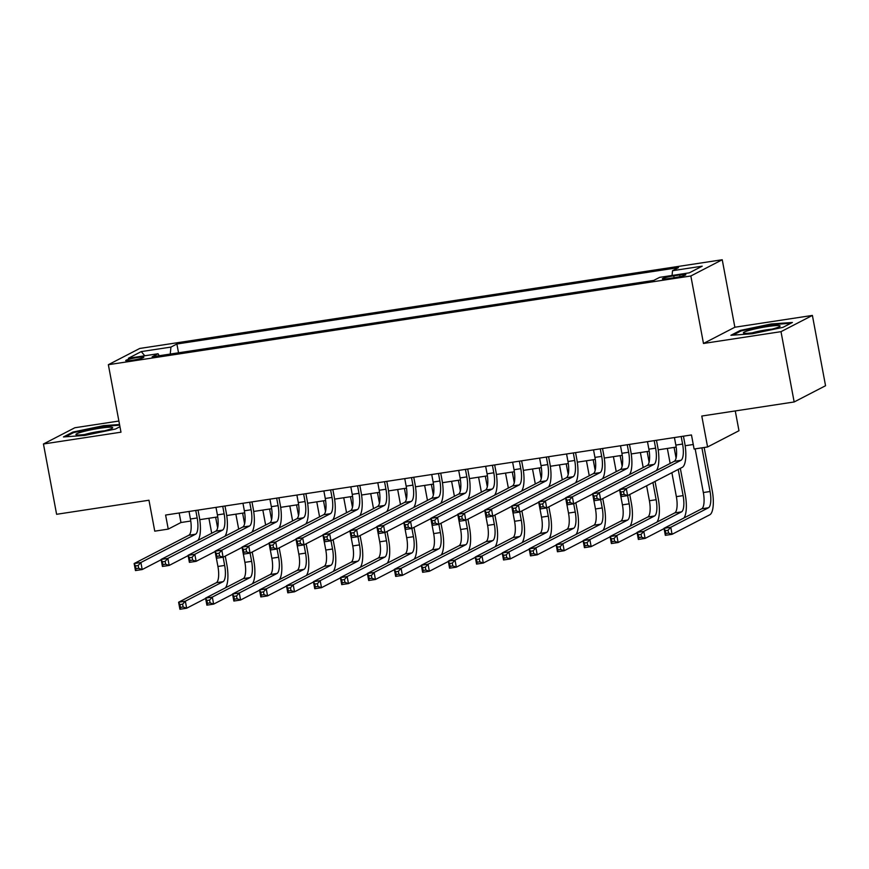 <?xml version="1.0" encoding="UTF-8"?>
<svg xmlns="http://www.w3.org/2000/svg" width="869" height="869" viewBox="0 0 869 869"><rect width="100%" height="100%" fill="white"/><g stroke="black" fill="none" stroke-linecap="round" stroke-linejoin="round"><path stroke-width="1.3" d="M132.045 360.309A9.201 0.934 -10.6 0 0 143.809 357.213A9.201 0.934 -10.6 0 0 137.476 357.507A9.201 0.934 -10.6 0 0 125.712 360.602A9.201 0.934 -10.6 0 0 132.045 360.309M118.901 421.041L74.843 427.754L43.45 443.994L56.604 514.296L148.968 500.229L154.758 531.165L168.238 529.102L180.969 522.519L190.767 521.031M722.237 259.744L139.735 348.458L108.353 364.698L690.844 275.984L722.237 259.744L734.859 327.233L703.477 343.472L781.003 331.665L812.396 315.425L734.859 327.233M812.396 315.425L825.55 385.727L794.157 401.967L701.794 416.034L707.583 446.97L738.976 430.731L735.272 410.939M781.003 331.665L794.157 401.967M707.583 446.97L694.103 449.023L691.474 434.956L165.61 515.045L168.238 529.102M679.699 274.952L673.768 275.853A8.918 0.902 -10.6 0 0 662.374 278.862A8.918 0.902 -10.6 0 0 668.511 278.58L674.442 277.678A8.918 0.902 -10.6 0 0 685.837 274.68A8.918 0.902 -10.6 0 0 679.699 274.952L680.014 276.635M159.201 355.747L158.049 353.748L152.108 356.822L653.705 280.426L659.636 277.363L689.302 272.844L702.195 266.175L672.53 270.693L678.472 267.619L176.885 344.005L170.943 347.079L170.248 354.063M158.049 353.748L128.384 358.267L141.278 351.597L170.943 347.079M703.477 343.472L690.844 275.984M43.45 443.994L120.976 432.186L108.353 364.698M199.751 519.662L217.728 516.925M226.722 515.556L244.7 512.819M253.694 511.45L271.66 508.713M280.654 507.344L298.632 504.607M307.626 503.238L325.603 500.501M334.587 499.132L352.564 496.395M361.558 495.015L379.536 492.278M388.53 490.909L406.496 488.172M415.491 486.803L433.468 484.066M442.462 482.697L460.44 479.96M469.423 478.591L487.4 475.854M496.395 474.485L514.372 471.748M523.366 470.379L541.333 467.641M550.327 466.273L568.304 463.535M577.298 462.167L595.276 459.429M604.259 458.061L622.237 455.323M631.231 453.944L649.208 451.207M658.202 449.838L676.169 447.101M685.163 445.732L693.256 444.504M179.177 512.982L180.969 522.519M672.063 275.462L672.53 270.693M178.525 352.803L176.885 344.005M141.278 351.597L144.775 355.769M771.096 323.996L740.345 330.405L730.894 335.293L752.185 333.772L782.936 327.363L792.387 322.475L771.096 323.996L771.227 324.691M119.542 424.506L103.65 425.647L72.909 432.056L63.448 436.944L84.749 435.423L115.501 429.014L119.955 426.712M740.497 331.23L740.345 330.405M73.061 432.881L72.909 432.056M103.78 426.331L103.65 425.647M674.431 437.552L675.843 445.069A14.382 4.551 -98.7 0 1 674.235 461.33L619.554 489.616L626.299 488.584L627.614 495.612L682.284 467.326A21.562 6.822 81.3 0 0 684.707 442.951L683.436 436.184M681.177 436.531L682.589 444.048A14.382 4.551 -98.7 0 1 680.97 460.298L626.299 488.584L623.562 491.572L620.868 491.984L621.389 494.798L624.094 494.385L623.562 491.572M624.094 494.385L627.614 495.612L620.868 496.644L619.554 489.616L620.868 491.984M620.868 496.644L621.389 494.798M695.157 448.86L703.336 492.538A14.382 4.551 -98.7 0 1 701.728 508.789L664.014 528.298L670.759 527.277L672.074 534.305L709.777 514.796A21.562 6.822 81.3 0 0 712.2 490.409L704.162 447.492M701.902 447.828L710.071 491.506A14.382 4.551 -98.7 0 1 708.463 507.768L670.759 527.277L668.022 530.264L665.328 530.666L665.85 533.479L668.554 533.066L668.022 530.264M668.554 533.066L672.074 534.305L665.328 535.326L664.014 528.298L665.328 530.666M665.328 535.326L665.85 533.479M756.236 332.295A18.694 1.89 -10.6 0 0 779.895 326.386A18.694 1.89 -10.6 0 0 767.262 326.592A18.694 1.89 -10.6 0 0 743.723 333.153A18.694 1.89 -10.6 0 0 756.236 332.295M771.857 329.177A14.154 1.434 -10.6 0 0 766.404 329.851A14.154 1.434 -10.6 0 0 752.217 332.849M732.936 335.152L741.116 330.915L770.901 324.713L790.823 323.29M106.735 430.209A18.694 1.89 -10.6 0 0 112.459 428.037A18.694 1.89 -10.6 0 0 103.009 427.798A18.694 1.89 -10.6 0 0 81.882 431.98A18.694 1.89 -10.6 0 0 76.287 434.804A18.694 1.89 -10.6 0 0 88.595 433.979A18.694 1.89 -10.6 0 0 106.735 430.209M104.421 430.828A14.154 1.434 -10.6 0 0 85.379 434.326A14.154 1.434 -10.6 0 0 84.782 434.5M65.501 436.792L73.669 432.566L103.465 426.364L119.672 425.202M647.47 441.658L648.871 449.175A14.382 4.551 -98.7 0 1 647.264 465.436L592.582 493.722L599.328 492.69L600.642 499.718L619.608 489.91M654.205 440.637L655.617 448.154A14.382 4.551 -98.7 0 1 654.009 464.404L599.328 492.69L596.601 495.678L593.896 496.09L594.429 498.904L597.122 498.491L596.601 495.678M656.334 470.585A21.562 6.822 81.3 0 0 657.735 447.057L656.475 440.29M597.122 498.491L600.642 499.718L593.907 500.75L592.582 493.722L593.896 496.09M600.664 499.708L602.206 507.941L595.461 508.962L593.929 500.74L594.429 498.904M620.499 445.764L621.911 453.281A14.382 4.551 -98.7 0 1 620.292 469.542L565.621 497.828L572.356 496.796L573.681 503.824L592.647 494.016M627.244 444.743L628.645 452.26A14.382 4.551 -98.7 0 1 627.038 468.51L572.356 496.796L569.629 499.784L566.936 500.196L567.457 503.01L570.162 502.597L569.629 499.784M629.362 474.691A21.562 6.822 81.3 0 0 630.775 451.163L629.504 444.396M570.162 502.597L573.681 503.824L566.936 504.856L565.621 497.828L566.936 500.196M566.936 504.856L567.457 503.01M593.538 449.87L594.939 457.398A14.382 4.551 -98.7 0 1 593.331 473.648L538.65 501.934L545.395 500.902L546.71 507.941L565.676 498.122M600.273 448.849L601.685 456.366A14.382 4.551 -98.7 0 1 600.066 472.617L545.395 500.902L542.669 503.89L539.964 504.302L540.496 507.116L543.19 506.703L542.669 503.89M602.402 478.797A21.562 6.822 81.3 0 0 603.803 455.269L602.532 448.502M543.19 506.703L546.71 507.941L539.964 508.962L538.65 501.934L539.964 504.302M546.731 507.92L548.274 516.153L541.528 517.174L539.997 508.962L540.496 507.116M566.566 453.976L567.968 461.504A14.382 4.551 -98.7 0 1 566.36 477.754L511.689 506.04L518.424 505.008L519.738 512.047L538.704 502.228M573.312 452.955L574.713 460.472A14.382 4.551 -98.7 0 1 573.106 476.733L518.424 505.008L515.697 507.996L513.003 508.408L513.525 511.222L516.219 510.809L515.697 507.996M575.43 482.903A21.562 6.822 81.3 0 0 576.831 459.375L575.571 452.608M516.219 510.809L519.738 512.047L513.003 513.068L511.689 506.04L513.003 508.408M513.003 513.068L513.525 511.222M683.827 518.054A21.562 6.822 81.3 0 0 685.228 494.515L680.329 468.348M674.094 447.426L676.071 458.039M678.211 469.445L683.11 495.612A14.382 4.551 -98.7 0 1 681.502 511.874L643.788 531.383L645.102 538.411L664.068 528.602M667.349 448.447L670.151 463.438M671.889 472.714L676.364 496.644A14.382 4.551 -98.7 0 1 674.757 512.895L637.042 532.404L643.788 531.383L641.061 534.37L638.357 534.772L638.889 537.585L641.583 537.183L641.061 534.37M641.583 537.183L645.102 538.411L638.367 539.432L637.042 532.404L638.357 534.772M638.367 539.432L638.889 537.585M656.855 522.16A21.562 6.822 81.3 0 0 658.267 498.621L655.041 481.426M647.123 451.532L649.11 462.145M652.923 482.523L656.138 499.718A14.382 4.551 -98.7 0 1 654.531 515.98L616.816 535.489L618.141 542.517L637.107 532.708M640.377 452.553L643.19 467.544M646.601 485.793L649.404 500.75A14.382 4.551 -98.7 0 1 647.785 517.001L610.081 536.51L616.816 535.489L614.09 538.476L611.396 538.889L611.917 541.691L614.622 541.289L614.09 538.476M614.622 541.289L618.141 542.517L611.396 543.538L610.081 536.51L611.396 538.889M611.396 543.538L611.917 541.691M629.895 526.266A21.562 6.822 81.3 0 0 631.296 502.738L629.753 494.504M620.151 455.638L622.139 466.251M627.635 495.602L629.178 503.835A14.382 4.551 -98.7 0 1 627.559 520.086L589.855 539.595L591.17 546.623L610.136 536.814M613.416 456.659L616.219 471.65M620.89 496.633L622.432 504.856A14.382 4.551 -98.7 0 1 620.824 521.107L583.11 540.616L589.855 539.595L587.118 542.582L584.424 542.995L584.956 545.808L587.65 545.395L587.118 542.582M587.65 545.395L591.17 546.623L584.424 547.655L583.11 540.616L584.424 542.995M584.424 547.655L584.956 545.808M602.923 530.372A21.562 6.822 81.3 0 0 604.324 506.844L602.793 498.61M593.19 459.744L595.178 470.357M586.445 460.766L589.247 475.756M602.206 507.941A14.382 4.551 -98.7 0 1 600.598 524.192L562.884 543.701L564.198 550.729L583.164 540.92M595.461 508.962A14.382 4.551 -98.7 0 1 593.853 525.224L556.149 544.722L562.884 543.701L560.157 546.688L557.464 547.101L557.985 549.914L560.679 549.501L560.157 546.688M560.679 549.501L564.198 550.729L557.464 551.761L556.149 544.722L557.464 547.101M557.464 551.761L557.985 549.914M539.595 458.093L541.007 465.61A14.382 4.551 -98.7 0 1 539.399 481.861L484.717 510.146L491.463 509.125L492.777 516.153L511.743 506.334M546.34 457.061L547.752 464.578A14.382 4.551 -98.7 0 1 546.134 480.839L491.463 509.125L488.726 512.113L486.032 512.514L486.553 515.328L489.258 514.915L488.726 512.113M548.469 487.009A21.562 6.822 81.3 0 0 549.871 463.481L548.6 456.714M489.258 514.915L492.777 516.153L486.032 517.174L484.717 510.146L486.032 512.514M492.799 516.143L494.342 524.365L487.596 525.397L486.053 517.174L486.553 515.328M575.962 534.478A21.562 6.822 81.3 0 0 577.364 510.95L575.821 502.716M566.219 463.85L568.207 474.463M573.703 503.814L575.235 512.047A14.382 4.551 -98.7 0 1 573.627 528.298L535.923 547.807L537.238 554.835L556.203 545.026M559.484 464.872L562.286 479.862M566.957 504.856L568.5 513.068A14.382 4.551 -98.7 0 1 566.892 529.33L529.178 548.839L535.923 547.807L533.186 550.794L530.492 551.207L531.013 554.02L533.718 553.607L533.186 550.794M533.718 553.607L537.238 554.835L530.492 555.867L529.178 548.839L530.492 551.207M530.492 555.867L531.013 554.02M512.634 462.199L514.035 469.716A14.382 4.551 -98.7 0 1 512.428 485.967L457.746 514.252L464.491 513.231L465.806 520.259L484.772 510.451M519.369 461.167L520.781 468.684A14.382 4.551 -98.7 0 1 519.173 484.945L464.491 513.231L461.765 516.219L459.06 516.62L459.592 519.434L462.286 519.032L461.765 516.219M521.498 491.115A21.562 6.822 81.3 0 0 522.899 467.587L521.639 460.82M462.286 519.032L465.806 520.259L459.071 521.281L457.746 514.252L459.06 516.62M459.071 521.281L459.592 519.434M548.991 538.584A21.562 6.822 81.3 0 0 550.392 515.056L548.85 506.823M539.258 467.957L541.235 478.569M532.512 468.988L535.315 483.968M548.274 516.153A14.382 4.551 -98.7 0 1 546.666 532.404L508.952 551.913L510.266 558.941L529.232 549.132M541.528 517.174A14.382 4.551 -98.7 0 1 539.921 533.436L502.206 552.945L508.952 551.913L506.225 554.9L503.52 555.313L504.053 558.126L506.746 557.713L506.225 554.9M506.746 557.713L510.266 558.941L503.531 559.973L502.206 552.945L503.52 555.313M503.531 559.973L504.053 558.126M485.662 466.305L487.074 473.822A14.382 4.551 -98.7 0 1 485.456 490.073L430.785 518.358L437.52 517.337L438.845 524.365L457.811 514.557M492.408 465.273L493.809 472.79A14.382 4.551 -98.7 0 1 492.202 489.051L437.52 517.337L434.793 520.325L432.099 520.737L432.621 523.54L435.326 523.138L434.793 520.325M494.526 495.232A21.562 6.822 81.3 0 0 495.938 471.693L494.667 464.937M435.326 523.138L438.845 524.365L432.099 525.387L430.785 518.358L432.099 520.737M438.867 524.355L440.398 532.578L433.664 533.609L432.121 525.387L432.621 523.54M522.019 542.691A21.562 6.822 81.3 0 0 523.431 519.162L521.889 510.939M512.286 472.063L514.274 482.686M519.771 512.037L521.302 520.259A14.382 4.551 -98.7 0 1 519.695 536.51L481.98 556.019L483.305 563.047L502.271 553.238M505.541 473.094L508.354 488.074M513.025 513.068L514.567 521.281A14.382 4.551 -98.7 0 1 512.949 537.542L475.245 557.051L481.98 556.019L479.253 559.006L476.56 559.419L477.081 562.232L479.786 561.819L479.253 559.006M479.786 561.819L483.305 563.047L476.56 564.079L475.245 557.051L476.56 559.419M476.56 564.079L477.081 562.232M458.702 470.411L460.103 477.928A14.382 4.551 -98.7 0 1 458.495 494.179L403.813 522.465L410.559 521.443L411.873 528.471L430.839 518.663M465.436 469.379L466.849 476.896A14.382 4.551 -98.7 0 1 465.23 493.157L410.559 521.443L407.833 524.431L405.128 524.843L405.66 527.657L408.354 527.244L407.833 524.431M467.565 499.338A21.562 6.822 81.3 0 0 468.967 475.799L467.696 469.043M408.354 527.244L411.873 528.471L405.128 529.503L403.813 522.465L405.128 524.843M405.128 529.503L405.66 527.657M495.058 546.797A21.562 6.822 81.3 0 0 496.46 523.268L494.917 515.045M485.315 476.169L487.303 486.792M478.58 477.2L481.383 492.191M494.342 524.365A14.382 4.551 -98.7 0 1 492.723 540.616L455.019 560.125L456.334 567.153L475.3 557.344M487.596 525.397A14.382 4.551 -98.7 0 1 485.988 541.648L448.274 561.157L455.019 560.125L452.282 563.112L449.588 563.525L450.12 566.338L452.814 565.925L452.282 563.112M452.814 565.925L456.334 567.153L449.588 568.185L448.274 561.157L449.588 563.525M449.588 568.185L450.12 566.338M431.73 474.517L433.131 482.034A14.382 4.551 -98.7 0 1 431.524 498.295L376.853 526.571L383.587 525.549L384.902 532.578L403.868 522.769M438.476 473.486L439.877 481.013A14.382 4.551 -98.7 0 1 438.269 497.264L383.587 525.549L380.861 528.537L378.167 528.949L378.688 531.763L381.382 531.35L380.861 528.537M440.594 503.444A21.562 6.822 81.3 0 0 441.995 479.916L440.735 473.149M381.382 531.35L384.902 532.578L378.167 533.609L376.853 526.571L378.167 528.949M384.934 532.567L386.466 540.79L379.731 541.822L378.189 533.599L378.688 531.763M468.087 550.903A21.562 6.822 81.3 0 0 469.488 527.374L467.957 519.151M458.354 480.275L460.342 490.898M465.827 520.249L467.37 528.471A14.382 4.551 -98.7 0 1 465.762 544.733L428.048 564.231L429.362 571.27L448.328 561.45M451.608 481.307L454.411 496.297M459.093 521.281L460.624 529.503A14.382 4.551 -98.7 0 1 459.017 545.754L421.313 565.263L428.048 564.231L425.321 567.218L422.627 567.631L423.149 570.444L425.843 570.031L425.321 567.218M425.843 570.031L429.362 571.27L422.627 572.291L421.313 565.263L422.627 567.631M422.627 572.291L423.149 570.444M404.758 478.623L406.171 486.14A14.382 4.551 -98.7 0 1 404.563 502.401L349.881 530.687L356.627 529.655L357.941 536.684L376.907 526.875M411.504 477.602L412.916 485.119A14.382 4.551 -98.7 0 1 411.298 501.37L356.627 529.655L353.889 532.643L351.195 533.055L351.717 535.869L354.422 535.456L353.889 532.643M413.633 507.55A21.562 6.822 81.3 0 0 415.034 484.022L413.763 477.255M354.422 535.456L357.941 536.684L351.195 537.715L349.881 530.687L351.195 533.055M351.195 537.715L351.717 535.869M441.126 555.009A21.562 6.822 81.3 0 0 442.527 531.48L440.985 523.257M431.382 484.381L433.37 495.004M424.648 485.413L427.45 500.403M440.398 532.578A14.382 4.551 -98.7 0 1 438.791 548.839L401.087 568.337L402.401 575.376L421.367 565.556M433.664 533.609A14.382 4.551 -98.7 0 1 432.056 549.86L394.341 569.369L401.087 568.337L398.35 571.335L395.656 571.737L396.177 574.55L398.882 574.137L398.35 571.335M398.882 574.137L402.401 575.376L395.656 576.397L394.341 569.369L395.656 571.737M395.656 576.397L396.177 574.55M377.798 482.729L379.199 490.246A14.382 4.551 -98.7 0 1 377.591 506.508L322.91 534.793L329.655 533.762L330.97 540.79L349.935 530.981M384.532 481.708L385.945 489.225A14.382 4.551 -98.7 0 1 384.337 505.476L329.655 533.762L326.929 536.749L324.224 537.161L324.756 539.975L327.45 539.562L326.929 536.749M386.662 511.656A21.562 6.822 81.3 0 0 388.063 488.128L386.803 481.361M327.45 539.562L330.97 540.79L324.235 541.822L322.91 534.793L324.224 537.161M330.991 540.779L332.534 549.012L325.788 550.034L324.256 541.811L324.756 539.975M414.155 559.115A21.562 6.822 81.3 0 0 415.556 535.586L414.013 527.364M404.422 488.497L406.399 499.11M411.895 528.461L413.438 536.684A14.382 4.551 -98.7 0 1 411.83 552.945L374.115 572.454L375.43 579.482L394.396 569.673M397.676 489.519L400.479 504.509M405.16 529.493L406.692 537.715A14.382 4.551 -98.7 0 1 405.084 553.966L367.37 573.475L374.115 572.454L371.389 575.441L368.684 575.843L369.216 578.656L371.91 578.254L371.389 575.441M371.91 578.254L375.43 579.482L368.695 580.503L367.37 573.475L368.684 575.843M368.695 580.503L369.216 578.656M350.826 486.836L352.238 494.352A14.382 4.551 -98.7 0 1 350.62 510.614L295.949 538.899L302.684 537.868L304.009 544.896L322.975 535.087M357.572 485.814L358.973 493.331A14.382 4.551 -98.7 0 1 357.365 509.582L302.684 537.868L299.957 540.855L297.263 541.268L297.785 544.081L300.489 543.668L299.957 540.855M359.69 515.762A21.562 6.822 81.3 0 0 361.102 492.234L359.831 485.467M300.489 543.668L304.009 544.896L297.263 545.928L295.949 538.899L297.263 541.268M297.263 545.928L297.785 544.081M387.183 563.231A21.562 6.822 81.3 0 0 388.595 539.692L387.053 531.47M377.45 492.604L379.438 503.216M370.705 493.625L373.518 508.615M386.466 540.79A14.382 4.551 -98.7 0 1 384.858 557.051L347.144 576.56L348.469 583.588L367.435 573.779M379.731 541.822A14.382 4.551 -98.7 0 1 378.113 558.072L340.409 577.581L347.144 576.56L344.417 579.547L341.723 579.96L342.245 582.762L344.95 582.36L344.417 579.547M344.95 582.36L348.469 583.588L341.723 584.609L340.409 577.581L341.723 579.96M341.723 584.609L342.245 582.762M323.865 490.942L325.267 498.469A14.382 4.551 -98.7 0 1 323.659 514.72L268.977 543.006L275.723 541.974L277.037 549.002L296.003 539.193M330.6 489.92L332.012 497.437A14.382 4.551 -98.7 0 1 330.394 513.688L275.723 541.974L272.996 544.961L270.292 545.374L270.824 548.187L273.518 547.774L272.996 544.961M332.729 519.868A21.562 6.822 81.3 0 0 334.13 496.34L332.86 489.573M273.518 547.774L277.037 549.002L270.292 550.034L268.977 543.006L270.292 545.374M277.059 548.991L278.601 557.225L271.856 558.246L270.324 550.034L270.824 548.187M360.222 567.338A21.562 6.822 81.3 0 0 361.623 543.809L360.081 535.576M350.479 496.71L352.466 507.322M357.963 536.673L359.505 544.906A14.382 4.551 -98.7 0 1 357.887 561.157L320.183 580.666L321.497 587.694L340.463 577.885M343.744 497.731L346.546 512.721M351.217 537.705L352.76 545.928A14.382 4.551 -98.7 0 1 351.152 562.178L313.437 581.687L320.183 580.666L317.446 583.653L314.752 584.066L315.284 586.879L317.978 586.466L317.446 583.653M317.978 586.466L321.497 587.694L314.752 588.726L313.437 581.687L314.752 584.066M314.752 588.726L315.284 586.879M296.894 495.048L298.295 502.575A14.382 4.551 -98.7 0 1 296.687 518.826L242.017 547.112L248.751 546.08L250.066 553.118L269.032 543.299M303.639 494.026L305.041 501.543A14.382 4.551 -98.7 0 1 303.433 517.794L248.751 546.08L246.025 549.067L243.331 549.48L243.852 552.293L246.546 551.88L246.025 549.067M305.758 523.974A21.562 6.822 81.3 0 0 307.159 500.446L305.899 493.679M246.546 551.88L250.066 553.118L243.331 554.14L242.017 547.112L243.331 549.48M243.331 554.14L243.852 552.293M333.251 571.444A21.562 6.822 81.3 0 0 334.652 547.915L333.12 539.682M323.518 500.816L325.506 511.428M316.772 501.837L319.575 516.827M332.534 549.012A14.382 4.551 -98.7 0 1 330.926 565.263L293.211 584.772L294.526 591.8L313.492 581.991M325.788 550.034A14.382 4.551 -98.7 0 1 324.18 566.295L286.477 585.793L293.211 584.772L290.485 587.759L287.791 588.172L288.312 590.985L291.006 590.572L290.485 587.759M291.006 590.572L294.526 591.8L287.791 592.832L286.477 585.793L287.791 588.172M287.791 592.832L288.312 590.985M269.922 499.164L271.334 506.681A14.382 4.551 -98.7 0 1 269.727 522.932L215.045 551.218L221.791 550.186L223.105 557.225L242.071 547.405M276.668 498.133L278.08 505.649A14.382 4.551 -98.7 0 1 276.461 521.911L221.791 550.186L219.053 553.184L216.359 553.586L216.881 556.399L219.585 555.986L219.053 553.184M278.797 528.08A21.562 6.822 81.3 0 0 280.198 504.552L278.927 497.785M219.585 555.986L223.105 557.225L216.359 558.246L215.045 551.218L216.359 553.586M223.127 557.214L224.669 565.437L217.923 566.469L216.381 558.246L216.881 556.399M306.29 575.55A21.562 6.822 81.3 0 0 307.691 552.021L306.149 543.788M296.546 504.922L298.534 515.534M304.031 544.885L305.562 553.118A14.382 4.551 -98.7 0 1 303.954 569.369L266.251 588.878L267.565 595.906L286.531 586.097M289.812 505.943L292.614 520.933M297.285 545.928L298.827 554.14A14.382 4.551 -98.7 0 1 297.22 570.401L259.505 589.91L266.251 588.878L263.513 591.865L260.819 592.278L261.341 595.091L264.046 594.678L263.513 591.865M264.046 594.678L267.565 595.906L260.819 596.938L259.505 589.91L260.819 592.278M260.819 596.938L261.341 595.091M242.962 503.27L244.363 510.787A14.382 4.551 -98.7 0 1 242.755 527.038L188.073 555.324L194.819 554.303L196.133 561.331L215.099 551.522M249.696 502.239L251.108 509.755A14.382 4.551 -98.7 0 1 249.501 526.017L194.819 554.303L192.092 557.29L189.388 557.692L189.92 560.505L192.614 560.103L192.092 557.29M251.825 532.186A21.562 6.822 81.3 0 0 253.227 508.658L251.967 501.891M192.614 560.103L196.133 561.331L189.399 562.352L188.073 555.324L189.388 557.692M189.399 562.352L189.92 560.505M279.318 579.656A21.562 6.822 81.3 0 0 280.72 556.127L279.177 547.894M269.586 509.028L271.562 519.64M262.84 510.06L265.642 525.039M278.601 557.225A14.382 4.551 -98.7 0 1 276.994 573.475L239.279 592.984L240.594 600.012L259.559 590.203M271.856 558.246A14.382 4.551 -98.7 0 1 270.248 574.507L232.534 594.016L239.279 592.984L236.553 595.971L233.848 596.384L234.38 599.197L237.074 598.784L236.553 595.971M237.074 598.784L240.594 600.012L233.859 601.044L232.534 594.016L233.848 596.384M233.859 601.044L234.38 599.197M215.99 507.377L217.402 514.893A14.382 4.551 -98.7 0 1 215.784 531.144L161.113 559.43L167.847 558.409L169.173 565.437L188.138 555.628M222.736 506.345L224.137 513.861A14.382 4.551 -98.7 0 1 222.529 530.123L167.847 558.409L165.121 561.396L162.427 561.808L162.948 564.611L165.653 564.209L165.121 561.396M224.854 536.303A21.562 6.822 81.3 0 0 226.266 512.764L224.995 505.997M165.653 564.209L169.173 565.437L162.427 566.458L161.113 559.43L162.427 561.808M162.427 566.458L162.948 564.611M252.347 583.762A21.562 6.822 81.3 0 0 253.759 560.233L252.216 552M242.614 513.134L244.602 523.757M250.098 553.097L251.63 561.331A14.382 4.551 -98.7 0 1 250.022 577.581L212.308 597.09L213.633 604.118L232.599 594.309M235.868 514.166L238.682 529.145M243.353 554.14L244.895 562.352A14.382 4.551 -98.7 0 1 243.277 578.613L205.573 598.122L212.308 597.09L209.581 600.077L206.887 600.49L207.409 603.303L210.113 602.89L209.581 600.077M210.113 602.89L213.633 604.118L206.887 605.15L205.573 598.122L206.887 600.49M206.887 605.15L207.409 603.303M189.029 511.483L190.43 518.999A14.382 4.551 -98.7 0 1 188.823 535.25L134.141 563.536L140.887 562.515L142.201 569.543L161.167 559.734M195.764 510.451L197.176 517.967A14.382 4.551 -98.7 0 1 195.558 534.229L140.887 562.515L138.16 565.502L135.455 565.915L135.988 568.728L138.682 568.315L138.16 565.502M197.893 540.409A21.562 6.822 81.3 0 0 199.294 516.87L198.023 510.114M138.682 568.315L142.201 569.543L135.455 570.575L134.141 563.536L135.455 565.915M135.455 570.575L135.988 568.728M225.386 587.868A21.562 6.822 81.3 0 0 226.787 564.339L225.245 556.117M215.642 517.24L217.63 527.863M208.908 518.272L211.71 533.262M224.669 565.437A14.382 4.551 -98.7 0 1 223.051 581.687L185.347 601.196L186.661 608.224L205.627 598.415M217.923 566.469A14.382 4.551 -98.7 0 1 216.316 582.719L178.601 602.228L185.347 601.196L182.609 604.183L179.916 604.596L180.448 607.409L183.142 606.996L182.609 604.183M183.142 606.996L186.661 608.224L179.916 609.256L178.601 602.228L179.916 604.596M179.916 609.256L180.448 607.409M674.116 277.722L673.768 275.853M682.589 444.048L675.843 445.069M680.97 460.298L674.235 461.33M710.071 491.506L703.336 492.538M708.463 507.768L701.728 508.789M655.617 448.154L648.871 449.175M654.009 464.404L647.264 465.436M628.645 452.26L621.911 453.281M627.038 468.51L620.292 469.542M601.685 456.366L594.939 457.398M600.066 472.617L593.331 473.648M574.713 460.472L567.968 461.504M573.106 476.733L566.36 477.754M683.11 495.612L676.364 496.644M681.502 511.874L674.757 512.895M656.138 499.718L649.404 500.75M654.531 515.98L647.785 517.001M629.178 503.835L622.432 504.856M627.559 520.086L620.824 521.107M600.598 524.192L593.853 525.224M547.752 464.578L541.007 465.61M546.134 480.839L539.399 481.861M575.235 512.047L568.5 513.068M573.627 528.298L566.892 529.33M520.781 468.684L514.035 469.716M519.173 484.945L512.428 485.967M546.666 532.404L539.921 533.436M493.809 472.79L487.074 473.822M492.202 489.051L485.456 490.073M521.302 520.259L514.567 521.281M519.695 536.51L512.949 537.542M466.849 476.896L460.103 477.928M465.23 493.157L458.495 494.179M492.723 540.616L485.988 541.648M439.877 481.013L433.131 482.034M438.269 497.264L431.524 498.295M467.37 528.471L460.624 529.503M465.762 544.733L459.017 545.754M412.916 485.119L406.171 486.14M411.298 501.37L404.563 502.401M438.791 548.839L432.056 549.86M385.945 489.225L379.199 490.246M384.337 505.476L377.591 506.508M413.438 536.684L406.692 537.715M411.83 552.945L405.084 553.966M358.973 493.331L352.238 494.352M357.365 509.582L350.62 510.614M384.858 557.051L378.113 558.072M332.012 497.437L325.267 498.469M330.394 513.688L323.659 514.72M359.505 544.906L352.76 545.928M357.887 561.157L351.152 562.178M305.041 501.543L298.295 502.575M303.433 517.794L296.687 518.826M330.926 565.263L324.18 566.295M278.08 505.649L271.334 506.681M276.461 521.911L269.727 522.932M305.562 553.118L298.827 554.14M303.954 569.369L297.22 570.401M251.108 509.755L244.363 510.787M249.501 526.017L242.755 527.038M276.994 573.475L270.248 574.507M224.137 513.861L217.402 514.893M222.529 530.123L215.784 531.144M251.63 561.331L244.895 562.352M250.022 577.581L243.277 578.613M197.176 517.967L190.43 518.999M195.558 534.229L188.823 535.25M223.051 581.687L216.316 582.719"/></g></svg>
